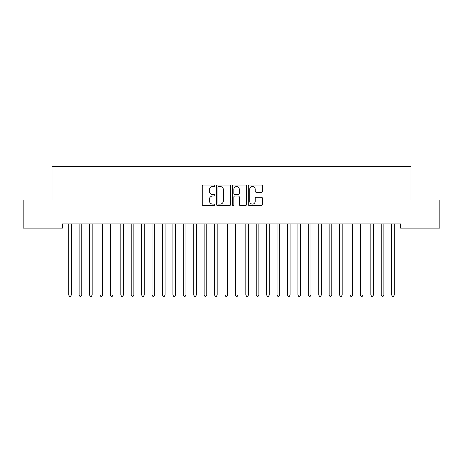 <?xml version="1.0" encoding="UTF-8"?>
<svg xmlns="http://www.w3.org/2000/svg" width="463" height="463" viewBox="0 0 463 463"><rect width="100%" height="100%" fill="white"/><g stroke="black" fill="none" stroke-linecap="round" stroke-linejoin="round"><path stroke-width="0.69" d="M214.832 185.779A0.718 0.718 0 0 0 214.114 185.061L203.251 185.061A1.024 1.024 0 0 0 202.227 186.085L202.227 204.49A1.024 1.024 0 0 0 203.251 205.514L214.114 205.514A0.718 0.718 0 0 0 214.832 204.796A0.718 0.718 0 0 0 214.114 204.085L212.708 204.085A3.27 3.27 0 0 1 209.438 200.809L209.438 199.275A3.27 3.27 0 0 1 212.708 196.005L214.114 196.005A0.718 0.718 0 0 0 214.832 195.288A0.718 0.718 0 0 0 214.114 194.576L212.708 194.576A3.27 3.27 0 0 1 209.438 191.3L209.438 189.766A3.27 3.27 0 0 1 212.708 186.496L214.114 186.496A0.718 0.718 0 0 0 214.832 185.779M261.387 192.272A1.024 1.024 0 0 0 262.405 191.248L262.405 186.085A1.024 1.024 0 0 0 261.387 185.061L249.32 185.061A1.024 1.024 0 0 0 248.295 186.085L248.295 204.49A1.024 1.024 0 0 0 249.32 205.514L261.387 205.514A1.024 1.024 0 0 0 262.405 204.49L262.405 198.257A1.024 1.024 0 0 0 261.387 197.232L256.218 197.232A1.024 1.024 0 0 0 255.2 198.257L255.2 201.347A2.737 2.737 0 0 1 252.462 204.085A2.737 2.737 0 0 1 249.725 201.347L249.725 189.228A2.737 2.737 0 0 1 252.462 186.496A2.737 2.737 0 0 1 255.2 189.228L255.2 191.248A1.024 1.024 0 0 0 256.218 192.272L261.387 192.272M400.576 223.936L62.424 223.936L62.424 228.103L23.15 228.103L23.15 199.975L52.006 199.975L52.006 166.639L410.994 166.639L410.994 199.975L439.85 199.975L439.85 228.103L400.576 228.103L400.576 223.936M230.603 186.085A1.024 1.024 0 0 0 229.584 185.061L217.517 185.061A1.024 1.024 0 0 0 216.493 186.085L216.493 204.49A1.024 1.024 0 0 0 217.517 205.514L229.584 205.514A1.024 1.024 0 0 0 230.603 204.49L230.603 186.085M233.416 185.061L245.483 185.061A1.024 1.024 0 0 1 246.507 186.085L246.507 204.49A1.024 1.024 0 0 1 245.483 205.514L240.32 205.514A1.024 1.024 0 0 1 239.296 204.49L239.296 197.03A1.024 1.024 0 0 0 238.277 196.005L234.851 196.005A1.024 1.024 0 0 0 233.827 197.03L233.827 204.796A0.718 0.718 0 0 1 233.109 205.514A0.718 0.718 0 0 1 232.397 204.796L232.397 186.085A1.024 1.024 0 0 1 233.416 185.061M218.64 186.496A0.718 0.718 0 0 0 217.928 187.208L217.928 203.367A0.718 0.718 0 0 0 218.64 204.085L220.122 204.085A3.27 3.27 0 0 0 223.398 200.809L223.398 189.766A3.27 3.27 0 0 0 220.122 186.496L218.64 186.496M239.296 189.28A2.737 2.737 0 0 0 236.564 186.548A2.737 2.737 0 0 0 233.827 189.28L233.827 193.551A1.024 1.024 0 0 0 234.851 194.576L238.277 194.576A1.024 1.024 0 0 0 239.296 193.551L239.296 189.28M68.651 224.092A1.042 1.042 -179.5 0 1 68.727 224.48A1.042 1.042 179.5 0 0 68.651 224.092L68.588 223.936M71.47 223.936L71.406 224.092A1.042 1.042 179.5 0 0 71.331 224.48L71.331 295.006L68.727 295.006L68.727 224.48M71.331 295.006L70.55 296.361L69.508 296.361L68.727 295.006M79.069 224.092A1.042 1.042 -179.5 0 1 79.144 224.48A1.042 1.042 179.5 0 0 79.069 224.092L79.005 223.936M89.486 224.092A1.042 1.042 -179.5 0 1 89.562 224.48A1.042 1.042 179.5 0 0 89.486 224.092L89.423 223.936M81.887 223.936L81.824 224.092A1.042 1.042 179.5 0 0 81.748 224.48L81.748 295.006L79.144 295.006L79.144 224.48M81.748 295.006L80.967 296.361L79.925 296.361L79.144 295.006M92.305 223.936L92.241 224.092A1.042 1.042 179.5 0 0 92.166 224.48L92.166 295.006L89.562 295.006L89.562 224.48M92.166 295.006L91.385 296.361L90.343 296.361L89.562 295.006M99.904 224.092A1.042 1.042 -179.5 0 1 99.979 224.48A1.042 1.042 179.5 0 0 99.904 224.092L99.84 223.936M110.321 224.092A1.042 1.042 -179.5 0 1 110.397 224.48A1.042 1.042 179.5 0 0 110.321 224.092L110.258 223.936M102.722 223.936L102.659 224.092A1.042 1.042 179.5 0 0 102.583 224.48L102.583 295.006L99.979 295.006L99.979 224.48M102.583 295.006L101.802 296.361L100.76 296.361L99.979 295.006M113.14 223.936L113.076 224.092A1.042 1.042 179.5 0 0 113.001 224.48L113.001 295.006L110.397 295.006L110.397 224.48M113.001 295.006L112.22 296.361L111.178 296.361L110.397 295.006M120.739 224.092A1.042 1.042 -179.5 0 1 120.814 224.48A1.042 1.042 179.5 0 0 120.739 224.092L120.675 223.936M123.557 223.936L123.494 224.092A1.042 1.042 179.5 0 0 123.418 224.48L123.418 295.006L120.814 295.006L120.814 224.48M123.418 295.006L122.637 296.361L121.595 296.361L120.814 295.006M131.156 224.092A1.042 1.042 -179.5 0 1 131.232 224.48A1.042 1.042 179.5 0 0 131.156 224.092L131.093 223.936M133.975 223.936L133.911 224.092A1.042 1.042 179.5 0 0 133.836 224.48L133.836 295.006L131.232 295.006L131.232 224.48M133.836 295.006L133.055 296.361L132.013 296.361L131.232 295.006M141.574 224.092A1.042 1.042 -179.5 0 1 141.649 224.48A1.042 1.042 179.5 0 0 141.574 224.092L141.51 223.936M144.392 223.936L144.329 224.092A1.042 1.042 179.5 0 0 144.253 224.48L144.253 295.006L141.649 295.006L141.649 224.48M144.253 295.006L143.472 296.361L142.43 296.361L141.649 295.006M151.991 224.092A1.042 1.042 -179.5 0 1 152.067 224.48A1.042 1.042 179.5 0 0 151.991 224.092L151.928 223.936M154.81 223.936L154.746 224.092A1.042 1.042 179.5 0 0 154.671 224.48L154.671 295.006L152.067 295.006L152.067 224.48M154.671 295.006L153.89 296.361L152.848 296.361L152.067 295.006M162.409 224.092A1.042 1.042 -179.5 0 1 162.484 224.48A1.042 1.042 179.5 0 0 162.409 224.092L162.345 223.936M165.227 223.936L165.164 224.092A1.042 1.042 179.5 0 0 165.088 224.48L165.088 295.006L162.484 295.006L162.484 224.48M165.088 295.006L164.307 296.361L163.265 296.361L162.484 295.006M172.826 224.092A1.042 1.042 -179.5 0 1 172.902 224.48A1.042 1.042 179.5 0 0 172.826 224.092L172.763 223.936M175.645 223.936L175.581 224.092A1.042 1.042 179.5 0 0 175.506 224.48L175.506 295.006L172.902 295.006L172.902 224.48M175.506 295.006L174.725 296.361L173.683 296.361L172.902 295.006M183.244 224.092A1.042 1.042 -179.5 0 1 183.319 224.48A1.042 1.042 179.5 0 0 183.244 224.092L183.18 223.936M186.062 223.936L185.999 224.092A1.042 1.042 179.5 0 0 185.923 224.48L185.923 295.006L183.319 295.006L183.319 224.48M185.923 295.006L185.142 296.361L184.1 296.361L183.319 295.006M193.661 224.092A1.042 1.042 -179.5 0 1 193.737 224.48A1.042 1.042 179.5 0 0 193.661 224.092L193.598 223.936M196.48 223.936L196.416 224.092A1.042 1.042 179.5 0 0 196.341 224.48L196.341 295.006L193.737 295.006L193.737 224.48M196.341 295.006L195.56 296.361L194.518 296.361L193.737 295.006M204.079 224.092A1.042 1.042 -179.5 0 1 204.154 224.48A1.042 1.042 179.5 0 0 204.079 224.092L204.015 223.936M206.897 223.936L206.834 224.092A1.042 1.042 179.5 0 0 206.758 224.48L206.758 295.006L204.154 295.006L204.154 224.48M206.758 295.006L205.977 296.361L204.935 296.361L204.154 295.006M214.496 224.092A1.042 1.042 -179.5 0 1 214.572 224.48A1.042 1.042 179.5 0 0 214.496 224.092L214.433 223.936M217.315 223.936L217.251 224.092A1.042 1.042 179.5 0 0 217.176 224.48L217.176 295.006L214.572 295.006L214.572 224.48M217.176 295.006L216.395 296.361L215.353 296.361L214.572 295.006M224.914 224.092A1.042 1.042 -179.5 0 1 224.989 224.48A1.042 1.042 179.5 0 0 224.914 224.092L224.85 223.936M227.732 223.936L227.669 224.092A1.042 1.042 179.5 0 0 227.593 224.48L227.593 295.006L224.989 295.006L224.989 224.48M227.593 295.006L226.812 296.361L225.77 296.361L224.989 295.006M235.331 224.092A1.042 1.042 -179.5 0 1 235.407 224.48A1.042 1.042 179.5 0 0 235.331 224.092L235.268 223.936M238.15 223.936L238.086 224.092A1.042 1.042 179.5 0 0 238.011 224.48L238.011 295.006L235.407 295.006L235.407 224.48M238.011 295.006L237.23 296.361L236.188 296.361L235.407 295.006M245.749 224.092A1.042 1.042 -179.5 0 1 245.824 224.48A1.042 1.042 179.5 0 0 245.749 224.092L245.685 223.936M248.567 223.936L248.504 224.092A1.042 1.042 179.5 0 0 248.428 224.48L248.428 295.006L245.824 295.006L245.824 224.48M248.428 295.006L247.647 296.361L246.605 296.361L245.824 295.006M256.166 224.092A1.042 1.042 -179.5 0 1 256.242 224.48A1.042 1.042 179.5 0 0 256.166 224.092L256.103 223.936M258.985 223.936L258.921 224.092A1.042 1.042 179.5 0 0 258.846 224.48L258.846 295.006L256.242 295.006L256.242 224.48M258.846 295.006L258.065 296.361L257.023 296.361L256.242 295.006M266.584 224.092A1.042 1.042 -179.5 0 1 266.659 224.48A1.042 1.042 179.5 0 0 266.584 224.092L266.52 223.936M269.402 223.936L269.339 224.092A1.042 1.042 179.5 0 0 269.263 224.48L269.263 295.006L266.659 295.006L266.659 224.48M269.263 295.006L268.482 296.361L267.44 296.361L266.659 295.006M277.001 224.092A1.042 1.042 -179.5 0 1 277.077 224.48A1.042 1.042 179.5 0 0 277.001 224.092L276.938 223.936M279.82 223.936L279.756 224.092A1.042 1.042 179.5 0 0 279.681 224.48L279.681 295.006L277.077 295.006L277.077 224.48M279.681 295.006L278.9 296.361L277.858 296.361L277.077 295.006M287.419 224.092A1.042 1.042 -179.5 0 1 287.494 224.48A1.042 1.042 179.5 0 0 287.419 224.092L287.355 223.936M290.237 223.936L290.174 224.092A1.042 1.042 179.5 0 0 290.098 224.48L290.098 295.006L287.494 295.006L287.494 224.48M290.098 295.006L289.317 296.361L288.275 296.361L287.494 295.006M297.836 224.092A1.042 1.042 -179.5 0 1 297.912 224.48A1.042 1.042 179.5 0 0 297.836 224.092L297.773 223.936M300.655 223.936L300.591 224.092A1.042 1.042 179.5 0 0 300.516 224.48L300.516 295.006L297.912 295.006L297.912 224.48M300.516 295.006L299.735 296.361L298.693 296.361L297.912 295.006M308.254 224.092A1.042 1.042 -179.5 0 1 308.329 224.48A1.042 1.042 179.5 0 0 308.254 224.092L308.19 223.936M318.671 224.092A1.042 1.042 -179.5 0 1 318.747 224.48A1.042 1.042 179.5 0 0 318.671 224.092L318.608 223.936M329.089 224.092A1.042 1.042 -179.5 0 1 329.164 224.48A1.042 1.042 179.5 0 0 329.089 224.092L329.025 223.936M339.506 224.092A1.042 1.042 -179.5 0 1 339.582 224.48A1.042 1.042 179.5 0 0 339.506 224.092L339.443 223.936M349.924 224.092A1.042 1.042 -179.5 0 1 349.999 224.48A1.042 1.042 179.5 0 0 349.924 224.092L349.86 223.936M360.341 224.092A1.042 1.042 -179.5 0 1 360.417 224.48A1.042 1.042 179.5 0 0 360.341 224.092L360.278 223.936M370.759 224.092A1.042 1.042 -179.5 0 1 370.834 224.48A1.042 1.042 179.5 0 0 370.759 224.092L370.695 223.936M311.072 223.936L311.009 224.092A1.042 1.042 179.5 0 0 310.933 224.48L310.933 295.006L308.329 295.006L308.329 224.48M310.933 295.006L310.152 296.361L309.11 296.361L308.329 295.006M321.49 223.936L321.426 224.092A1.042 1.042 179.5 0 0 321.351 224.48L321.351 295.006L318.747 295.006L318.747 224.48M321.351 295.006L320.57 296.361L319.528 296.361L318.747 295.006M331.907 223.936L331.844 224.092A1.042 1.042 179.5 0 0 331.768 224.48L331.768 295.006L329.164 295.006L329.164 224.48M331.768 295.006L330.987 296.361L329.945 296.361L329.164 295.006M342.325 223.936L342.261 224.092A1.042 1.042 179.5 0 0 342.186 224.48L342.186 295.006L339.582 295.006L339.582 224.48M342.186 295.006L341.405 296.361L340.363 296.361L339.582 295.006M352.742 223.936L352.679 224.092A1.042 1.042 179.5 0 0 352.603 224.48L352.603 295.006L349.999 295.006L349.999 224.48M352.603 295.006L351.822 296.361L350.78 296.361L349.999 295.006M363.16 223.936L363.096 224.092A1.042 1.042 179.5 0 0 363.021 224.48L363.021 295.006L360.417 295.006L360.417 224.48M363.021 295.006L362.24 296.361L361.198 296.361L360.417 295.006M373.577 223.936L373.514 224.092A1.042 1.042 179.5 0 0 373.438 224.48L373.438 295.006L370.834 295.006L370.834 224.48M373.438 295.006L372.657 296.361L371.615 296.361L370.834 295.006M381.176 224.092A1.042 1.042 -179.5 0 1 381.252 224.48A1.042 1.042 179.5 0 0 381.176 224.092L381.113 223.936M383.995 223.936L383.931 224.092A1.042 1.042 179.5 0 0 383.856 224.48L383.856 295.006L381.252 295.006L381.252 224.48M383.856 295.006L383.075 296.361L382.033 296.361L381.252 295.006M391.594 224.092A1.042 1.042 -179.5 0 1 391.669 224.48A1.042 1.042 179.5 0 0 391.594 224.092L391.53 223.936M394.412 223.936L394.349 224.092A1.042 1.042 179.5 0 0 394.273 224.48L394.273 295.006L391.669 295.006L391.669 224.48M394.273 295.006L393.492 296.361L392.45 296.361L391.669 295.006"/></g></svg>
